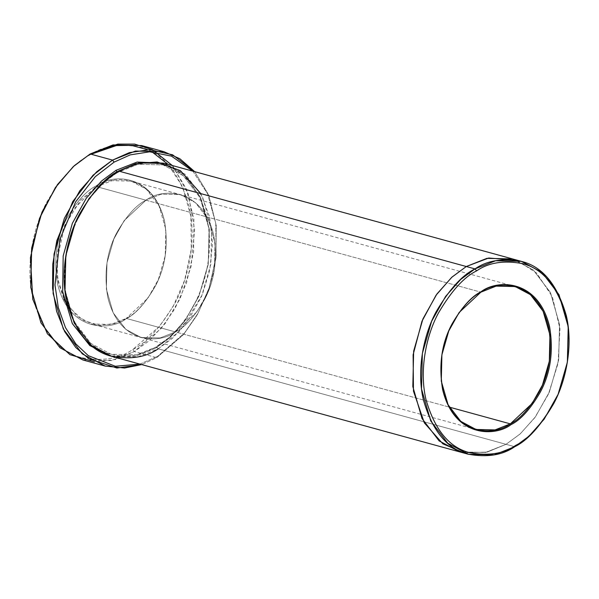<?xml version="1.0" encoding="UTF-8"?>
<svg xmlns="http://www.w3.org/2000/svg" width="599" height="599" viewBox="0 0 599 599"><rect width="100%" height="100%" fill="white"/><g stroke="black" fill="none" stroke-linecap="round" stroke-linejoin="round"><path stroke-width="0.45" stroke-dasharray="3 2.25" d="M67.822 305.924L82.872 320.248L99.292 325.279L114.117 323.662L125.872 318.93C110.822 330.79 69.252 332.632 57.519 283.829C53.453 259.157 56.62 237.234 67.021 218.058C76.934 201.197 86.645 190.475 96.14 185.907L96.783 186.701L80.64 200.081L64.699 225.419L56.576 262.31L58.163 281.829L63.913 299.141M141.678 145.579L152.543 149.78L173.089 166.432L188.333 194.203L194.623 229.694L191.096 266.555L180.029 298.856L165.047 323.61L149.203 340.719L134.326 351.538L132.716 349.554L159.604 326.253L173.216 306.351L184.627 280.257L191.283 249.221L190.909 216.546L182.702 186.888L168.005 164.328M151.974 151.861L147.444 149.66M91.123 154.235L89.296 155.283L90.172 153.973L89.296 155.283C102.579 146.006 119.65 143.311 140.503 147.182C163.235 152.91 179.438 172.699 189.119 206.535C196.801 239.33 188.692 277.839 175.245 302.6C160.764 327.219 146.583 342.875 132.716 349.554C119.433 358.823 102.362 361.526 81.509 357.655C58.777 351.92 42.574 332.131 32.893 298.295C25.21 265.507 33.327 226.991 46.767 202.237C61.248 177.611 75.429 161.955 89.296 155.283C75.429 161.955 61.248 177.611 46.767 202.237C33.327 226.991 25.21 265.507 32.893 298.295C42.574 332.131 58.777 351.92 81.509 357.655C102.362 361.526 119.433 358.823 132.716 349.554L134.326 351.538L161.236 328.372L174.908 308.672L186.514 282.863L193.597 252.037L193.881 219.279L186.409 189.059L172.31 165.511M192.848 171.149L207.546 193.709L215.76 223.367L216.134 256.043L209.47 287.078L198.067 313.172L184.455 333.074L157.567 356.375L156.691 357.678L183.601 334.512L197.273 314.812L208.879 289.003L215.962 258.176L216.239 225.419L208.766 195.199L194.668 171.651L208.766 195.199L216.239 225.419L215.962 258.176L208.879 289.003L197.273 314.812L183.601 334.512L156.691 357.678L134.326 351.538L156.691 357.678L141.693 364.574L156.691 357.678L157.567 356.375L184.455 333.074L198.067 313.172L209.47 287.078L216.134 256.043L215.76 223.367L207.546 193.709L192.848 171.149M116.932 171.943L117.591 172.317L137.8 164.313L163.085 164.905L183.257 175.657L200.059 197.64L209.088 229.02L208.257 263.852L199.153 295.427L185.465 319.829L170.595 336.511L156.032 346.888L156.601 346.836L155.725 348.139L169.876 337.724L184.911 320.929L198.808 296.408L208.19 264.623L209.351 229.402L200.613 197.385L183.9 174.616L163.572 163.13L183.9 174.616L200.613 197.385L209.351 229.402L208.19 264.623L198.808 296.408L184.911 320.929L169.876 337.724L155.725 348.139L156.601 346.836L136.385 354.84L111.1 354.256L90.928 343.497L74.134 321.513L65.104 290.141L65.927 255.301L75.032 223.727L88.719 199.332L103.59 182.65L117.591 172.317L116.932 171.943M110.613 356.023L135.666 356.18L155.725 348.139L135.666 356.18L110.613 356.023M111.848 356.383L137.613 356.982L158.211 348.82L506.043 444.323L520.261 433.841L535.379 416.911L549.305 392.165L558.62 360.126L559.571 324.725L550.526 292.746L533.552 270.216L513.073 259.075L533.552 270.216L550.526 292.746L559.571 324.725L558.62 360.126L549.305 392.165L535.379 416.911L520.261 433.841L506.043 444.323L514.736 446.712L158.211 348.82L156.601 346.836L170.595 336.511L185.465 319.829L199.153 295.427L208.257 263.852L209.088 229.02L200.059 197.64L183.257 175.657L163.085 164.905L137.8 164.313L118.16 172.272L117.591 172.317L118.467 171.014L117.591 172.317L103.59 182.65L88.719 199.332L75.032 223.727L65.927 255.301L65.104 290.141L74.134 321.513L90.928 343.497L111.1 354.256L136.385 354.84L156.601 346.836L158.211 348.82L172.467 338.3L187.622 321.304L201.571 296.445L210.841 264.271L211.687 228.781L202.484 196.816L185.368 174.414L164.822 163.46M96.783 186.701L96.14 185.907C111.189 174.039 152.76 172.198 164.493 221.001C168.559 245.68 165.391 267.603 154.991 286.779C145.078 303.641 135.367 314.355 125.872 318.93C135.367 314.355 145.078 303.641 154.991 286.779C165.391 267.603 168.559 245.68 164.493 221.001C152.76 172.198 111.189 174.039 96.14 185.907C86.645 190.475 76.934 201.197 67.021 218.058C56.62 237.234 53.453 259.157 57.519 283.829C69.252 332.632 110.822 330.79 125.872 318.93L126.224 318.406C135.621 313.876 145.235 303.266 155.051 286.569C165.354 267.588 168.484 245.882 164.463 221.45C152.842 173.133 111.684 174.953 96.783 186.701L112.035 180.658L131.121 181.1L146.343 189.217L159.02 205.809L165.833 229.492L165.212 255.78L158.338 279.606L148.013 298.017L126.224 318.406L175.417 331.913L197.206 311.525L207.531 293.113L214.405 269.288L215.026 242.992L208.212 219.316L195.536 202.724L180.314 194.608L161.228 194.166L145.976 200.208C160.876 188.46 202.035 186.633 213.656 234.958C217.677 259.389 214.547 281.096 204.252 300.077C194.428 316.774 184.821 327.383 175.417 331.913C160.517 343.654 119.358 345.481 107.738 297.164C103.717 272.732 106.847 251.026 117.149 232.038C126.966 215.348 136.572 204.731 145.976 200.208C136.572 204.731 126.966 215.341 117.142 232.038C106.847 251.026 103.709 272.732 107.738 297.164C119.358 345.481 160.517 343.661 175.417 331.913C184.821 327.383 194.428 316.774 204.252 300.077C214.547 281.096 217.684 259.389 213.656 234.95C202.035 186.633 160.876 188.46 145.976 200.201L480.892 292.155L145.976 200.201L161.228 194.166L180.314 194.608L195.536 202.724L208.212 219.316L215.034 242.992L214.405 269.288L207.539 293.113L197.206 311.532L175.417 331.913L449.325 407.118L175.417 331.913L160.165 337.956L141.079 337.514L125.857 329.398L113.181 312.805L106.367 289.122L106.989 262.834L113.855 239.001L124.188 220.589L145.976 200.201L96.783 186.701L145.976 200.208L124.188 220.589L113.862 239.001L106.989 262.834L106.367 289.122L113.181 312.798L125.857 329.39L141.079 337.514L160.165 337.956L175.417 331.913L126.224 318.406L110.972 324.448L91.887 324.007L77.099 316.25L64.602 300.511L57.482 277.914L57.347 252.411L63.352 228.736L73.026 209.927L94.372 188.191M516.952 260.34L536.682 273.107L552.353 296.752L559.975 328.814L558.051 363.346L548.437 394.157L534.675 417.862L519.917 434.148L506.043 444.323L487.324 452.05L464.083 452.889L487.331 452.05L506.043 444.323L520.299 433.803L535.454 416.807L549.403 391.948L558.672 359.774L559.518 324.284L550.316 292.319L533.2 269.917L512.654 258.963M139.881 364.08L157.567 356.375L139.881 364.08M459.68 451.886L485.445 452.477L506.043 444.323L485.632 452.44L460.107 451.998M82.819 359.939L111.451 360.598L134.326 351.538L116.341 359.378L94.313 361.871M200.822 193.627L209.56 216.748L212.54 243.419L209.717 270.374L202.275 294.745L180.479 330.229L158.211 348.82M163.085 164.905C191.725 172.063 211.657 207.666 209.313 248.727C207.928 288.785 185.301 330.311 156.032 346.888C140.743 355.671 125.768 358.127 111.1 354.256C82.467 347.098 62.536 311.487 64.872 270.434C66.257 230.375 88.884 188.85 118.16 172.272C133.45 163.482 148.425 161.026 163.085 164.905M475.988 429.468L91.887 324.007M515.23 286.562L131.121 181.1"/><path stroke-width="0.9" d="M510.333 423.867C495.433 435.615 454.267 437.435 442.646 389.118C438.625 364.686 441.762 342.98 452.058 323.992C461.874 307.294 471.488 296.685 480.892 292.155L481.237 291.638C471.742 296.206 462.039 306.928 452.118 323.789C441.718 342.965 438.55 364.888 442.616 389.567C454.349 438.371 495.927 436.529 510.977 424.661L510.333 423.867L449.325 407.118L510.333 423.867L532.114 403.486L542.447 385.067L549.32 361.242L549.942 334.946L543.128 311.27L530.452 294.678L515.23 286.562L496.144 286.12L480.892 292.155L459.104 312.543L448.771 330.955L441.905 354.788L441.276 381.076L448.089 404.759L460.766 421.352L475.988 429.468L495.074 429.91L510.333 423.867L510.977 424.661C495.927 436.529 454.349 438.371 442.616 389.567C438.55 364.888 441.718 342.965 452.118 323.789C462.039 306.928 471.742 296.206 481.237 291.638C496.286 279.77 537.865 277.929 549.597 326.732C553.663 351.411 550.496 373.334 540.096 392.51C530.175 409.372 520.471 420.094 510.977 424.661C520.471 420.094 530.175 409.372 540.096 392.51C550.496 373.334 553.663 351.411 549.597 326.732C537.865 277.929 496.286 279.77 481.237 291.638L480.892 292.155C495.792 280.414 536.951 278.587 548.572 326.904C552.592 351.343 549.455 373.05 539.16 392.031C529.344 408.728 519.73 419.337 510.333 423.867M63.913 299.141L67.822 305.924M168.005 164.328L151.974 151.861M147.444 149.66L131.383 145.37L116.281 145.579L91.123 154.235M164.036 151.719L179.865 158.742L194.668 171.651L172.617 154.819L149.765 149.66L129.339 152.633L112.53 160.113L135.411 151.053L164.036 151.719L141.678 145.579L113.046 144.913L90.172 153.973L117.793 144.089L134.663 144.112L152.543 149.78L172.31 165.511M114.139 162.104L130.2 154.886L149.645 151.809L171.464 156.129L192.848 171.149L171.464 156.129L149.645 151.809L130.2 154.886L114.139 162.104L95.338 176.623L75.684 201.773L59.9 239.241L54.981 284.967L58.298 307.527L65.478 327.608L75.833 343.886L88.323 355.671L115.315 366.266L139.881 364.08L115.315 366.266L88.323 355.671L75.833 343.886L65.478 327.608L58.298 307.527L54.981 284.967L59.9 239.241L75.684 201.773L95.338 176.623L114.139 162.104L112.53 160.113L114.139 162.104M476.602 270.89C488.537 262.564 503.871 260.138 522.605 263.62C543.023 268.764 557.579 286.539 566.28 316.938C573.176 346.394 565.89 380.986 553.813 403.224C540.8 425.35 528.063 439.404 515.612 445.409L514.736 446.712C527.427 440.602 540.403 426.271 553.656 403.733C565.965 381.076 573.385 345.833 566.355 315.815C557.497 284.847 542.664 266.742 521.864 261.493C502.778 257.952 487.152 260.423 474.992 268.906L476.602 270.89C464.143 276.895 451.414 290.949 438.401 313.075C426.323 335.313 419.038 369.905 425.934 399.361C434.634 429.76 449.19 447.535 469.609 452.679C488.342 456.161 503.677 453.735 515.612 445.409C528.063 439.404 540.8 425.35 553.813 403.224C565.89 380.986 573.176 346.394 566.28 316.938C557.579 286.539 543.023 268.764 522.605 263.62C503.871 260.138 488.537 262.564 476.602 270.89L474.992 268.906L495.583 260.752L521.347 261.351L541.9 272.305L559.009 294.708L568.211 326.672L567.365 362.163L558.096 394.337L544.147 419.195L528.999 436.192L514.736 446.712L494.145 454.866L468.381 454.267L447.827 443.312L430.718 420.91L421.516 388.946L422.362 353.455L431.632 321.281L445.581 296.423L460.728 279.426L474.992 268.906L466.299 266.518L474.992 268.906C462.301 275.016 449.325 289.347 436.072 311.884C423.763 334.542 416.342 369.785 423.373 399.803C432.231 430.771 447.064 448.876 467.864 454.124C486.95 457.666 502.576 455.195 514.736 446.712L515.612 445.409C503.677 453.735 488.342 456.161 469.609 452.679C449.19 447.535 434.634 429.76 425.934 399.361C419.038 369.905 426.323 335.313 438.401 313.075C451.414 290.949 464.143 276.895 476.602 270.89M115.981 170.333L116.932 171.943L115.981 170.333L101.605 180.958L86.338 198.164L72.344 223.36L63.18 255.93L62.67 291.683L72.329 323.587L89.85 345.601L110.613 356.023L89.85 345.601L72.329 323.587L62.67 291.683L63.18 255.93L72.344 223.36L86.338 198.164L101.605 180.958L115.981 170.333L137.104 162.067L163.572 163.13L137.104 162.067L115.981 170.333M158.211 348.82C146.044 357.311 130.425 359.782 111.339 356.24C90.531 350.992 75.699 332.879 66.841 301.911C59.81 271.901 67.238 236.65 79.54 213.993C92.8 191.455 105.768 177.124 118.467 171.014L466.299 266.518L486.89 258.364L512.654 258.955L486.89 258.364L466.299 266.518L118.467 171.014L104.204 181.534L89.049 198.539L75.107 223.39L65.83 255.563L64.984 291.054L74.186 323.026L91.303 345.421L111.848 356.383L459.68 451.886L439.134 440.924L422.018 418.521L412.816 386.557L413.662 351.066L422.939 318.893L436.881 294.034L452.035 277.038L466.299 266.518L451.639 277.397L436.087 295.157L421.966 321.229L413.115 354.795L413.475 391.184L424.332 422.857L442.848 443.822L464.09 452.889L442.841 443.807L424.324 422.849L413.475 391.169L413.115 354.788L421.973 321.221L436.087 295.157L451.639 277.397L466.299 266.518L488.739 258.004L516.952 260.34M94.372 188.191L96.783 186.701M94.313 361.871L69.918 354.653L47.388 333.785L32.803 299.38L30.429 257.802L39.504 218.395L55.393 187.547L73.273 166.619L90.172 153.973L112.53 160.113L90.172 153.973L74.321 165.661L57.489 184.552L41.99 212.173L31.687 247.919L30.751 287.355L40.972 322.876L59.99 347.764L82.819 359.939L105.184 366.079L82.348 353.904L63.329 329.008L53.109 293.495L54.045 254.058L64.355 218.313L79.847 190.692L96.686 171.801L112.53 160.113L93.07 175.208L72.786 201.534L56.793 240.776L52.772 264.122L52.585 288.231L56.605 311.293L64.617 331.509L75.796 347.555L88.989 358.823L116.872 368.026L141.693 364.574L124.525 368.018L105.184 366.079M521.347 261.351L512.654 258.963L487.069 258.326L466.299 266.518L452.035 277.038L436.881 294.042L422.939 318.893L413.662 351.066L412.823 386.557L422.018 418.521L439.134 440.924L460.107 451.998M512.654 258.955L164.822 163.46L139.058 162.861L118.467 171.014L135.771 163.654L157.103 161.955L180.456 170.685L200.822 193.627M468.381 454.267L459.68 451.886"/></g></svg>
